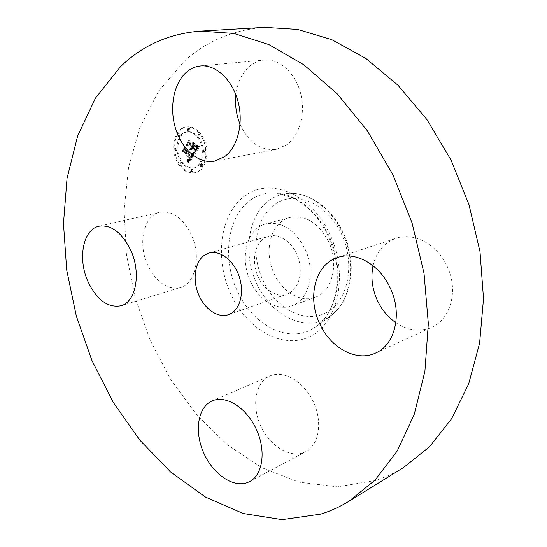 <?xml version="1.0" encoding="UTF-8"?>
<svg xmlns="http://www.w3.org/2000/svg" width="547" height="547" viewBox="0 0 547 547"><rect width="100%" height="100%" fill="white"/><g stroke="black" fill="none" stroke-linecap="round" stroke-linejoin="round"><path stroke-width="0.41" stroke-dasharray="2.73 2.05" d="M250.396 281.124C258.622 299.941 277.138 311.482 291.701 305.869C308.864 300.44 316.043 271.709 305.007 248.899C294.655 229.446 281.582 221.125 265.801 223.928C246.854 228.434 239.422 258.129 250.396 281.124M289.479 293.028C299.277 287.749 303.223 271.346 297.835 256.864C292.563 242.335 279.23 233.118 268.673 236.229L264.427 238.116C254.69 244.181 251.599 260.898 257.302 274.95C262.881 289.062 276.276 297.951 286.984 294.149L289.479 293.028M264.509 27.35C233.261 29.784 206.554 41.052 184.387 61.141L158.753 90.898L140.107 126.89L128.586 167.225L124.101 210.212L126.425 254.314L135.253 298.142L150.22 340.391L170.91 379.789L196.824 415.043L227.354 444.8L261.712 467.658L298.86 482.146L337.451 486.837L375.748 480.451C385.361 477.319 394.661 472.991 403.631 467.473M240.085 124.251C248.577 142.61 260.659 150.972 276.324 149.352L286.519 144.934C299.558 135.813 305.917 113.256 300.529 92.969C295.243 72.648 279.182 58.467 264.071 60.02C258.875 60.546 254.143 62.556 249.876 66.057C242.068 72.854 237.405 82.447 235.901 94.836M395.864 322.723C407.918 330.661 419.905 332.166 431.822 327.229C450.988 319.202 458.776 289.554 446.906 265.815C436.875 244.092 413.525 232.024 396.001 238.301C383.987 242.745 376.336 251.893 373.047 265.739M303.571 452.642L305.876 451.596C319.229 444.752 322.874 421.409 313.144 401.382C303.585 381.273 283.449 369.881 269.945 375.974L269.274 376.274C255.36 382.838 251.572 405.573 260.475 425.34C269.186 445.19 289.028 458.236 303.571 452.642M191.388 234.861C182.883 218.034 172.394 210.492 159.915 212.243C143.683 215.388 137.598 243.381 147.587 264.864C156.223 282.375 167.156 289.917 180.394 287.476C195.388 283.708 201.508 256.393 191.388 234.861M328.597 241.644C318.436 222.725 305.493 214.677 289.766 217.501C270.868 222 263.257 251.066 274.04 273.473C282.108 291.811 300.481 302.949 315.004 297.356C332.111 291.92 339.42 263.825 328.597 241.644M180.531 165.509C184.893 171.108 189.768 173.488 195.163 172.661C207.409 171.115 211.224 146.569 200.824 133.906C196.605 128.627 191.949 126.295 186.855 126.904C174.11 128.169 170.315 152.804 180.531 165.509M199.819 134.07C210.219 146.746 206.417 171.314 194.171 172.859C188.777 173.686 183.895 171.3 179.539 165.7C169.317 152.982 173.105 128.319 185.85 127.054C190.944 126.446 195.6 128.784 199.819 134.07M181.638 162.432C173.57 152.408 176.558 132.989 186.554 131.971C190.588 131.471 194.281 133.318 197.617 137.509C205.795 147.499 202.793 166.862 193.105 168.059C188.886 168.688 185.057 166.814 181.638 162.432M200.291 166.158L200.653 163.82L201.549 164.257L201.2 166.603L200.291 166.158M198.089 136.771L198.479 134.377L199.347 134.808L198.958 137.201L198.089 136.771L199.956 137.037L200.352 134.644L199.484 134.213L199.087 136.606M203.505 151.704L203.887 149.324L204.776 149.762L204.4 152.141L203.505 151.704L205.398 151.957L205.775 149.584L204.886 149.153L204.503 151.526M177.686 136.155L178.062 133.803L178.89 134.227L178.52 136.579L177.686 136.155M187.32 130.384L187.71 127.998L188.551 128.422L188.168 130.808L187.32 130.384M181.187 163.129L180.852 165.433L179.99 165.003L180.319 162.698L182.178 162.944L181.317 162.514L180.982 164.811L181.85 165.242L182.178 162.944M191.737 169.686L191.402 171.997L190.506 171.56L190.848 169.249L192.729 169.488L191.84 169.057L191.498 171.361L192.394 171.799L192.729 169.488M175.908 148.552L175.566 150.869L174.719 150.446L175.067 148.128L175.908 148.552M198.616 137.345C195.279 133.16 191.594 131.314 187.559 131.813C177.563 132.832 174.568 152.237 182.63 162.247C186.055 166.623 189.877 168.497 194.103 167.867C203.792 166.671 206.793 147.328 198.616 137.345M194.329 154.958L192.004 153.728L192.523 155.806L191.628 157.7L185.604 149.851L185.522 148.244L183.525 151.382L184.777 151.273L190.247 158.548L189.153 159.738L187.942 159.232L189.2 160.004L190.342 158.815L190.657 159.102L189.371 160.654L187.901 159.82L188.968 163.074L194.329 154.958L193.337 155.136L187.97 163.259L186.903 160.004L188.373 160.839L189.659 159.286L189.344 158.999L188.202 160.189L187.081 159.56L188.325 159.868L189.248 158.733L183.778 151.451L182.527 151.553L184.524 148.415L184.606 150.022L190.63 157.885L191.532 155.991L191.006 153.905L193.337 155.136M194.26 154.056L191.997 152.914L193.289 153.987L194.26 154.056L192.9 154.432L190.999 153.092L193.262 154.24M192.209 154.746L191.484 156.633L185.939 149.276L185.604 146.808L183.416 150.678L185.508 147.389L185.761 149.427L191.505 157.051L192.209 154.746L191.211 154.931L190.506 157.235L184.763 149.598L184.51 147.56L182.418 150.856L184.599 146.979L184.941 149.447L190.486 156.811L191.211 154.931M194.746 154.322L199.416 147.116L196.995 146.049L197.337 148.565L195.778 151.396L193.18 147.95L193.453 147.526L195.751 150.569L197.023 148.387L197.05 146.924L196.845 148.353L195.71 150.193L193.563 147.355L194.24 146.309L195.894 146.432L193.563 143.355L193.734 145.741L192.715 147.334L189.918 143.642L189.768 141.796L187.594 145.208L189.03 145.03L191.409 148.182L190.52 148.975L191.559 148.374L191.819 148.722L190.623 149.666L191.498 149.905L192.284 149.338L194.629 152.442L194.746 154.322L193.747 154.5L193.631 152.62L191.286 149.516L190.5 150.083L189.624 149.844L190.821 148.893L190.561 148.552L189.522 149.146L190.411 148.353L188.031 145.201L186.595 145.379L188.763 141.967L188.913 143.813L191.71 147.505L192.735 145.919L192.558 143.526L194.896 146.61L193.235 146.48L192.565 147.526L194.711 150.37L195.847 148.531L196.052 147.095L196.024 148.565L194.753 150.746L192.448 147.704L192.175 148.128L194.78 151.574L196.339 148.743L195.99 146.22L198.411 147.293L193.747 154.5M199.416 146.138L196.886 145.133L197.788 145.974L199.429 146.384L197.843 146.487L196.086 145.728L195.888 145.311L198.417 146.309M196.031 145.666L193.624 142.494L196.031 145.666L194.999 146.131L192.619 142.658L195.026 145.837M193.542 144.695L192.626 146.124L190.253 142.986L189.83 140.162L187.306 144.558L189.727 140.75L190.076 143.068L192.667 146.493L193.542 144.695L192.544 144.866L191.669 146.664L189.077 143.239L188.729 140.914L186.308 144.729L188.824 140.326L189.255 143.15L191.628 146.295L192.544 144.866M194.629 152.442L193.631 152.62M192.284 149.338L191.286 149.516M192.134 149.516L191.135 149.693M191.983 149.659L189.98 150.035M191.819 149.775L190.821 149.953M191.662 149.857L190.664 150.028M191.498 149.905L190.5 150.083M191.327 149.919L190.329 150.097M191.156 149.905L190.158 150.083M190.8 149.775L189.802 149.953M190.623 149.666L189.624 149.844M190.561 149.502L189.563 149.673M190.705 149.509L189.706 149.687M190.841 149.509L189.843 149.68M190.971 149.488L189.966 149.659M191.094 149.454L190.089 149.625M191.211 149.406L190.206 149.577M191.32 149.345L190.322 149.516M191.423 149.263L190.424 149.44M191.518 149.174L190.52 149.345M191.614 149.064L190.616 149.242M191.696 148.941L190.698 149.119M191.765 148.832L190.759 149.01M191.819 148.722L190.821 148.893M191.559 148.374L190.561 148.552M191.471 148.504L190.472 148.675M191.382 148.613L190.383 148.791M191.286 148.709L190.288 148.887M191.19 148.791L190.192 148.969M191.088 148.859L190.089 149.03M190.985 148.914L189.98 149.085M190.876 148.948L189.871 149.126M190.759 148.969L189.761 149.146M190.643 148.982L189.645 149.153M190.52 148.975L189.522 149.146M190.493 148.688L189.488 148.859M190.602 148.688L189.604 148.859M190.712 148.675L189.713 148.852M190.814 148.654L189.816 148.825M190.917 148.62L189.918 148.791M191.012 148.572L190.007 148.75M191.101 148.517L190.096 148.688M191.183 148.449L190.185 148.62M191.265 148.367L190.267 148.545M191.341 148.278L190.342 148.456M191.409 148.182L190.411 148.353M189.03 145.03L188.031 145.201M187.594 145.208L186.595 145.379M189.768 141.796L188.763 141.967M189.918 143.642L188.913 143.813M192.715 147.334L191.71 147.505M193.734 145.741L192.735 145.919M193.563 143.355L192.558 143.526M195.894 146.432L194.896 146.61M194.24 146.309L193.235 146.48M193.563 147.355L192.565 147.526M195.71 150.193L194.711 150.37M195.833 150.035L194.835 150.213M195.942 149.885L194.944 150.063M196.045 149.748L195.047 149.919M196.134 149.611L195.135 149.789M196.216 149.488L195.217 149.666M196.325 149.324L195.32 149.502M196.421 149.167L195.423 149.345M196.51 149.016L195.511 149.194M196.592 148.873L195.594 149.051M196.667 148.736L195.662 148.907M196.729 148.599L195.73 148.777M196.79 148.476L195.792 148.647M196.845 148.353L195.847 148.531M196.927 148.134L195.922 148.305M196.982 147.916L195.983 148.093M197.023 147.69L196.024 147.861M197.05 147.451L196.052 147.622M197.057 147.191L196.058 147.369M197.05 146.924L196.052 147.095M197.111 147.157L196.106 147.328M197.146 147.389L196.141 147.567M197.152 147.628L196.154 147.806M197.132 147.881L196.134 148.052M197.091 148.134L196.093 148.305M197.023 148.387L196.024 148.565M196.927 148.654L195.929 148.832M196.811 148.921L195.812 149.099M196.667 149.201L195.662 149.372M196.496 149.481L195.498 149.652M196.12 150.035L195.122 150.213M196.004 150.206L195.005 150.384M195.751 150.569L194.753 150.746M193.453 147.526L192.448 147.704M193.18 147.95L192.175 148.128M195.778 151.396L194.78 151.574M195.942 151.129L194.944 151.307M196.373 150.452L195.375 150.63M196.633 150.063L195.635 150.24M196.763 149.857L195.764 150.028M196.886 149.652L195.888 149.83M196.988 149.454L195.99 149.632M197.084 149.263L196.086 149.44M197.166 149.078L196.168 149.256M197.235 148.9L196.236 149.078M197.296 148.729L196.291 148.907M197.337 148.565L196.339 148.743M197.371 148.408L196.373 148.586M197.392 148.258L196.387 148.428M197.399 148.1L196.4 148.278M197.392 147.929L196.394 148.107M197.385 147.745L196.38 147.922M197.358 147.546L196.359 147.717M197.323 147.334L196.325 147.505M197.276 147.102L196.277 147.28M197.221 146.863L196.223 147.034M197.159 146.603L196.154 146.781M197.077 146.336L196.079 146.507M196.995 146.049L195.99 146.22M197.693 146.473L196.694 146.644M197.809 146.541L196.811 146.712M197.925 146.603L196.92 146.774M198.028 146.658L197.029 146.828M198.212 146.746L197.207 146.924M198.37 146.815L197.371 146.986M198.554 146.883L197.549 147.054M198.657 146.917L197.652 147.088M198.759 146.945L197.761 147.122M198.876 146.979L197.877 147.157M199.416 147.116L198.411 147.293M188.968 163.074L187.97 163.259M188.859 162.705L187.86 162.89M188.749 162.35L187.751 162.534M188.64 162.008L187.642 162.192M188.524 161.673L187.532 161.857M188.414 161.344L187.416 161.536M188.305 161.037L187.306 161.221M188.189 160.736L187.19 160.921M188.079 160.442L187.081 160.627M187.963 160.168L186.965 160.353M187.901 159.82L186.903 160.004M188.045 159.984L187.047 160.168M188.182 160.134L187.183 160.319M188.312 160.264L187.313 160.449M188.442 160.374L187.45 160.558M188.571 160.469L187.573 160.654M188.694 160.551L187.696 160.736M188.811 160.613L187.819 160.797M188.934 160.654L187.936 160.839M189.043 160.681L188.045 160.866M189.153 160.688L188.154 160.873M189.262 160.681L188.264 160.866M189.371 160.654L188.373 160.839M189.481 160.606L188.483 160.791M189.59 160.544L188.592 160.729M189.7 160.469L188.701 160.654M189.809 160.367L188.818 160.551M189.925 160.257L188.927 160.442M190.035 160.121L189.036 160.305M190.151 159.97L189.153 160.155M190.26 159.806L189.269 159.991M190.342 159.676L189.344 159.861M190.424 159.539L189.426 159.724M190.5 159.403L189.508 159.587M190.582 159.252L189.583 159.437M190.657 159.102L189.659 159.286M190.342 158.815L189.344 158.999M190.082 159.232L189.084 159.416M189.98 159.382L188.982 159.567M189.877 159.512L188.886 159.697M189.782 159.628L188.783 159.813M189.686 159.731L188.688 159.915M189.583 159.813L188.585 159.998M189.488 159.888L188.489 160.073M189.392 159.943L188.394 160.127M189.296 159.977L188.298 160.162M189.2 160.004L188.202 160.189M189.009 160.004L188.011 160.189M188.906 159.977L187.915 160.162M188.804 159.943L187.806 160.121M188.694 159.888L187.696 160.066M188.578 159.813L187.58 159.998M188.462 159.731L187.464 159.915M188.339 159.628L187.341 159.813M188.209 159.512L187.218 159.697M188.079 159.375L187.081 159.56M187.942 159.232L186.944 159.409M188.059 159.054L187.06 159.232M188.175 159.184L187.177 159.368M188.291 159.3L187.293 159.485M188.4 159.403L187.402 159.587M188.503 159.492L187.512 159.676M188.606 159.574L187.614 159.751M188.804 159.683L187.806 159.868M188.982 159.738L187.983 159.922M189.153 159.738L188.154 159.922M189.324 159.683L188.325 159.868M189.406 159.635L188.407 159.813M189.494 159.567L188.496 159.751M189.577 159.492L188.585 159.676M189.665 159.403L188.674 159.587M189.754 159.293L188.763 159.478M189.843 159.177L188.852 159.362M189.939 159.04L188.941 159.225M190.247 158.548L189.248 158.733M184.777 151.273L183.778 151.451M183.525 151.382L182.527 151.553M185.522 148.244L184.524 148.415M185.604 149.851L184.606 150.022M191.628 157.7L190.63 157.885M191.717 157.591L190.718 157.768M191.799 157.474L190.8 157.652M191.881 157.358L190.889 157.536M191.97 157.235L190.971 157.42M192.045 157.112L191.053 157.297M192.141 156.962L191.142 157.146M192.223 156.811L191.224 156.996M192.298 156.668L191.3 156.845M192.359 156.517L191.361 156.702M192.414 156.374L191.416 156.558M192.455 156.23L191.457 156.415M192.489 156.086L191.491 156.271M192.51 155.95L191.518 156.127M192.523 155.806L191.532 155.991M192.53 155.669L191.532 155.847M192.523 155.526L191.525 155.71M192.51 155.375L191.512 155.56M192.482 155.225L191.484 155.403M192.448 155.061L191.45 155.239M192.4 154.89L191.402 155.068M192.346 154.712L191.347 154.897M192.277 154.534L191.279 154.712M192.202 154.343L191.204 154.521M192.12 154.145L191.122 154.322M192.024 153.939L191.026 154.117M192.004 153.728L191.006 153.905M192.141 153.823L191.142 154.001M192.264 153.912L191.265 154.097M192.394 154.001L191.395 154.179M192.51 154.083L191.518 154.261M192.633 154.158L191.635 154.336M192.749 154.227L191.751 154.411M192.859 154.295L191.86 154.473M192.968 154.35L191.97 154.534M193.077 154.404L192.079 154.589M193.18 154.452L192.182 154.637M194.219 154.904L193.221 155.081M195.997 145.96L194.999 146.131M193.59 142.781L192.585 142.952M193.624 142.494L192.619 142.658M194.226 154.336L193.235 154.514M194.069 154.302L193.07 154.48M193.898 154.247L192.9 154.432M193.706 154.179L192.715 154.363M193.508 154.097L192.51 154.275M193.289 153.987L192.291 154.172M193.064 153.871L192.065 154.049M192.817 153.728L191.819 153.905M192.558 153.57L191.559 153.748M192.284 153.392L191.286 153.577M191.935 153.153L190.937 153.338M191.997 152.914L190.999 153.092M192.284 153.098L191.286 153.276M192.558 153.269L191.559 153.447M192.817 153.427L191.819 153.604M193.064 153.563L192.065 153.741M193.296 153.686L192.298 153.864M193.515 153.789L192.517 153.974M193.727 153.885L192.729 154.063M193.918 153.96L192.92 154.138M194.096 154.015L193.098 154.192M199.429 146.384L198.431 146.562M199.135 146.357L198.13 146.528M198.841 146.309L197.843 146.487M198.568 146.254L197.563 146.425M198.294 146.172L197.296 146.35M198.035 146.083L197.036 146.254M197.788 145.974L196.783 146.145M197.542 145.851L196.544 146.022M197.31 145.714L196.311 145.885M197.084 145.557L196.086 145.728M196.872 145.386L195.874 145.557M196.886 145.133L195.888 145.311M197.084 145.283L196.086 145.454M197.289 145.42L196.291 145.591M197.515 145.55L196.51 145.721M197.747 145.666L196.749 145.837M197.993 145.769L196.995 145.94M198.253 145.864L197.248 146.035M198.52 145.946L197.522 146.117M198.807 146.022L197.809 146.193M199.108 146.083L198.103 146.254M192.236 154.849L191.238 155.027M192.277 155.033L191.279 155.218M192.305 155.211L191.306 155.396M192.305 155.389L191.306 155.567M192.291 155.553L191.293 155.731M192.25 155.71L191.252 155.895M192.182 155.888L191.19 156.073M192.093 156.093L191.094 156.271M192.038 156.203L191.04 156.38M191.976 156.312L190.978 156.497M191.908 156.435L190.91 156.613M191.826 156.558L190.835 156.743M191.744 156.688L190.753 156.873M191.505 157.051L190.506 157.235M185.761 149.427L184.763 149.598M185.508 147.389L184.51 147.56M183.416 150.678L182.418 150.856M183.368 150.322L182.37 150.5M185.604 146.808L184.599 146.979M185.939 149.276L184.941 149.447M191.484 156.633L190.486 156.811M191.553 156.538L190.554 156.722M191.621 156.449L190.623 156.627M191.689 156.353L190.691 156.538M191.771 156.21L190.773 156.394M191.853 156.066L190.855 156.244M191.922 155.909L190.93 156.093M191.99 155.758L190.992 155.936M192.045 155.601L191.047 155.779M192.093 155.437L191.094 155.615M192.134 155.273L191.135 155.451M192.168 155.102L191.17 155.28M192.188 154.924L191.197 155.109M193.563 145.099L192.565 145.27M192.667 146.493L191.669 146.664M190.076 143.068L189.077 143.239M189.727 140.75L188.729 140.914M187.306 144.558L186.308 144.729M187.265 144.189L186.267 144.36M189.83 140.162L188.824 140.326M190.253 142.986L189.255 143.15M192.626 146.124L191.628 146.295M202.547 164.066L201.645 163.628L201.289 165.967L202.192 166.404L202.547 164.066M179.895 134.063L179.067 133.646L178.691 135.998L179.525 136.415L179.895 134.063M189.556 128.265L188.715 127.848L188.325 130.227L189.173 130.651L189.556 128.265M175.724 150.275L176.565 150.692L176.913 148.381L176.072 147.957L175.724 150.275M325.786 312.911C347.728 302.217 355.953 264.563 341.519 234.109C327.393 203.47 295.742 190.082 275.654 203.853C255.333 217.18 250.013 252.194 262.792 280.037C275.285 308.029 304.043 324.07 325.786 312.911M270.266 199.593C248.14 214.328 242.478 252.57 256.406 282.99C270.02 313.568 301.349 331.297 325.212 319.222L331.448 315.257C348.706 302.026 355.632 271.558 346.689 243.422C337.841 215.258 314.648 194.308 292.932 193.399C284.584 193.057 277.035 195.129 270.266 199.593M251.176 199.648C227.6 215.696 221.87 257.097 236.872 290.095C251.552 323.27 285.083 342.825 310.71 329.978L317.41 325.732C335.94 311.537 343.352 278.341 333.567 247.572C323.886 216.762 298.744 193.864 275.421 192.9C266.464 192.537 258.382 194.787 251.176 199.648M245.61 195.293C220.263 212.81 214.26 257.48 230.41 293.083C246.212 328.87 282.279 350.23 310.06 336.514C338.094 323.427 348.836 274.368 329.937 234.376C311.428 194.158 270.642 177.207 245.61 195.293M196.366 149.673L195.368 149.844M196.243 149.857L195.245 150.035M195.881 150.37L194.882 150.548M197.139 146.138L196.141 146.316M197.289 146.234L196.291 146.405M197.433 146.322L196.435 146.493M197.57 146.398L196.564 146.575M198.999 147.013L198 147.191M199.129 147.047L198.13 147.225M199.272 147.081L198.267 147.259M200.352 134.644L199.347 134.808M205.775 149.584L204.776 149.762M180.982 164.811L179.99 165.003M191.498 171.361L190.506 171.56M209.029 253.056L268.673 236.229M228.502 314.662L286.984 294.149M214.52 161.146L276.324 149.352M200.523 65.955L264.071 60.02M337.574 257.521L396.001 238.301M375.604 353.047L431.822 327.229M249.678 481.565L305.876 451.596M212.188 400.917L269.945 375.974M99.075 226.219L159.915 212.243M120.949 305.773L180.394 287.476M289.766 217.501L265.801 223.928M317.41 325.732C333.027 313.752 341.232 286.266 335.407 257.91C331.687 241.425 324.809 227.08 314.778 214.868C310.505 209.761 303.694 204.222 294.354 198.267L275.421 192.9L292.932 193.399C315.633 194.431 338.661 215.422 347.413 243.196C356.213 270.95 349.437 301.363 331.448 315.257L317.41 325.732M315.004 297.356L291.701 305.869M195.163 172.661L194.171 172.859M186.855 126.904L185.85 127.054M187.559 131.813L186.554 131.971M194.103 167.867L193.105 168.059M201.645 163.628L200.653 163.82M202.192 166.404L201.2 166.603M199.484 134.213L198.479 134.377M199.956 137.037L198.958 137.201M204.886 149.153L203.887 149.324M205.398 151.957L204.4 152.141M179.067 133.646L178.062 133.803M179.525 136.415L178.52 136.579M188.715 127.848L187.71 127.998M189.173 130.651L188.168 130.808M181.85 165.242L180.852 165.433M181.317 162.514L180.319 162.698M192.394 171.799L191.402 171.997M191.84 169.057L190.848 169.249M176.565 150.692L175.566 150.869M176.072 147.957L175.067 148.128"/><path stroke-width="0.82" d="M230.998 313.527C240.789 308.139 244.488 290.833 238.8 275.394C233.22 259.907 219.6 249.924 209.029 253.056L204.783 254.984C195.101 261.247 192.305 278.861 198.287 293.814C204.147 308.816 217.774 318.47 228.502 314.662L230.998 313.527M320.829 514.118C330.538 511.11 339.919 506.823 348.972 501.257L375.098 480.088L397.286 450.913L414.27 414.291L424.91 371.324L428.328 323.639L424.021 273.322L412.007 222.773L392.787 174.507L367.386 130.856L337.184 93.797L303.776 64.751L268.837 44.553L233.911 33.429L200.359 31.117C168.866 33.634 142.241 45.504 120.477 66.72L95.472 98.084L77.647 135.971L67.035 178.384L63.479 223.566L66.693 269.945L76.334 316.104L92.019 360.712L113.332 402.489L139.793 440.096L170.794 472.15L205.59 497.141L243.148 513.503L282.143 519.65L320.829 514.118M87.882 281.39C96.805 299.954 107.827 308.077 120.949 305.773C135.806 302.108 141.406 273.425 130.883 250.547C122.056 232.666 111.458 224.557 99.075 226.219C82.994 229.309 77.537 258.649 87.882 281.39M211.525 401.218C197.665 407.802 194.294 431.617 203.587 452.642C212.667 473.743 232.824 488.054 247.381 482.598L249.678 481.565C263.025 474.748 266.307 450.222 256.133 428.821C246.136 407.33 225.637 394.825 212.188 400.917L211.525 401.218M319.598 323.468C330.238 347.728 356.37 362.326 375.604 353.047C395.125 344.931 402.708 313.41 390.155 287.804C379.515 264.386 355.365 251.114 337.574 257.521C315.27 264.304 306.99 297.281 319.598 323.468M224.735 156.558C237.754 146.999 243.805 123.013 237.986 101.332C232.27 79.609 215.75 64.382 200.523 65.955C195.286 66.488 190.554 68.607 186.322 72.313C173.433 83.664 169.112 108.402 175.751 129.147C182.295 149.94 198.964 164.107 214.52 161.146L224.735 156.558M348.972 501.257L403.631 467.473L429.545 446.762L451.631 418.694L468.676 383.871L479.589 343.345L483.521 298.655L480.006 251.729L469.011 204.756L451.008 159.998L426.913 119.574L398.011 85.264L365.786 58.379L331.824 39.678L297.616 29.401L264.509 27.35L200.359 31.117M235.901 94.836C234.868 105.031 236.263 114.836 240.085 124.251M373.047 265.739C370.695 277.343 372.151 288.939 377.403 300.529C381.799 309.793 387.953 317.192 395.864 322.723"/></g></svg>
